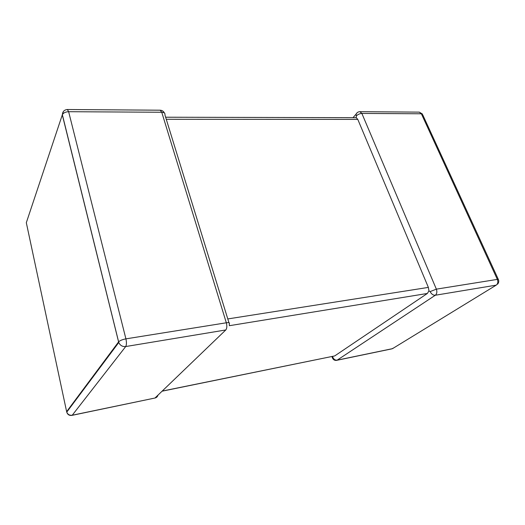 <?xml version="1.0" encoding="UTF-8"?>
<svg xmlns="http://www.w3.org/2000/svg" width="525" height="525" viewBox="0 0 525 525"><rect width="100%" height="100%" fill="white"/><g stroke="black" fill="none" stroke-linecap="round" stroke-linejoin="round"><path stroke-width="0.79" d="M428.951 290.889L430.133 291.592L436.36 289.15L497.346 279.385L421.365 113.781L361.863 113.433C359.71 113.577 357.873 114.411 356.337 115.933L356.265 117.685L357.794 119.398L428.367 287.398L428.951 290.889L427.357 293.462L334.701 355.93L162.087 391.197M331.971 356.573L332.338 357.61L332.948 356.37M165.631 117.219L356.265 117.685M498.304 279.346L422.776 114.903L419.311 112.127L359.887 111.687L361.863 113.433L436.36 289.15C437.266 291.821 436.925 293.849 435.317 295.24L337.148 360.163L392.503 348.659L496.204 285.147L435.317 295.24C433.145 295.326 431.412 294.112 430.133 291.592M357.151 112.711L356.068 114.155L356.337 115.933M228.959 322.757L164.922 114.916C165.29 113.295 164.233 112.409 161.752 112.252L68.637 111.707L125.915 338.861L226.327 322.783C228.952 322.442 229.943 322.796 229.294 323.84L229.327 325.283M225.789 329.963L125.705 346.546L72.247 415.223L154.98 398.022L225.789 329.963C226.971 328.42 227.154 326.025 226.327 322.783L161.752 112.252L160.204 110.204L67.377 109.515L68.637 111.707C65.5 111.864 63.407 112.862 62.357 114.706L26.316 222.718L66.629 411.646L118.591 341.893L62.304 114.863L63.367 111.536M427.357 293.462L229.34 325.703M162.212 391.079L334.701 355.93M357.794 119.398L166.268 119.28M227.784 318.938L428.367 287.398M67.377 109.515C64.306 109.797 62.633 111.53 62.357 114.706L118.775 342.49C120.146 345.463 122.456 346.815 125.705 346.546C126.597 344.945 126.669 342.385 125.915 338.861C122.476 339.511 120.061 340.489 118.676 341.795L118.775 342.49L66.754 412.132C67.574 414.625 69.28 415.708 71.886 415.387L72.247 415.223C69.615 415.544 67.784 414.514 66.754 412.132L66.767 412.164M157.999 395.128C157.546 396.67 156.542 397.635 154.98 398.022L72.115 415.341M336.912 360.288L391.794 348.876L393.711 347.917M497.608 284.156C498.691 282.877 498.999 281.433 498.527 279.825L497.346 279.385C498.264 281.892 497.884 283.815 496.204 285.147M332.45 357.958L332.338 357.61C333.06 359.625 334.438 360.55 336.486 360.38L337.148 360.163C335.213 360.334 333.762 359.349 332.798 357.21M353.049 117.626L356.068 114.155C356.908 112.553 358.181 111.733 359.887 111.687M164.45 113.059C163.537 111.261 162.12 110.309 160.204 110.204M422.428 114.03L419.311 112.127"/></g></svg>
